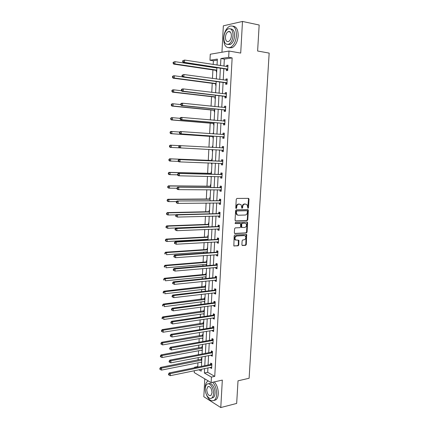 <?xml version="1.0" encoding="UTF-8"?>
<svg xmlns="http://www.w3.org/2000/svg" width="429" height="429" viewBox="0 0 429 429"><rect width="100%" height="100%" fill="white"/><g stroke="black" fill="none" stroke-linecap="round" stroke-linejoin="round"><path stroke-width="0.64" d="M248.032 208.263L248.504 207.695L249.013 199.163L248.434 198.359L236.953 198.434L236.261 199.254L235.768 207.926L236.186 208.483L236.669 207.909L236.733 206.789C236.953 205.207 237.687 204.327 238.948 204.156L241.012 204.553L241.913 208.285L242.632 207.802L242.696 206.687C242.911 205.121 243.64 204.247 244.879 204.075L246.9 204.461L248.032 208.263M247.731 208.103L248.493 199.083L248.187 198.364M235.88 208.333L236.223 206.698L236.733 206.789M241.849 208.215L242.181 206.601L242.696 206.687M241.892 244.771L242.476 245.522L245.645 245.318L246.316 244.487L246.654 234.518L234.867 234.969L234.175 235.811L233.848 245.914L238.138 245.806L238.819 244.97L238.84 240.315L235.516 239.908C234.534 238.074 234.953 236.765 236.776 235.993L244.299 235.596L245.265 235.955C246.257 237.763 245.849 239.06 244.047 239.849L242.803 239.924L242.128 240.755L241.892 244.771M207.931 367.862L207.695 372.308L214.747 376.367L211.417 377.096L211.116 382.62L194.224 372.576L194.321 370.688M217.299 60.173L213.374 60.773L209.969 60.232L210.269 54.215L229.006 51.04L240.712 53.073L242.487 21.45L259.164 25.011L257.614 51.013L269.165 53.099L249.115 378.255L238.015 380.823L236.669 403.432L220.779 407.55L222.324 380.083L211.116 382.62M229.006 51.04L228.668 57.32L220.892 58.532L220.522 65.605M214.747 376.367L232.143 57.899L228.668 57.32M247.115 220.613L247.785 219.793L248.348 210.36L247.769 209.572L236.304 209.802L235.612 210.628L235.065 220.211L235.666 221.005L247.115 220.613L246.6 220.511L247.27 219.691L247.833 210.269L247.554 209.577M247.608 222.785L247.05 232.169L246.375 232.995L234.947 233.564L234.347 232.786L234.583 228.711L235.274 227.874L239.95 227.676L240.631 226.844L240.562 223.509L235.328 223.557L235.392 222.426L247.029 222.007L247.608 222.785L247.093 222.678L246.536 232.057L247.05 232.169M204.767 378.845L203.823 396.723L220.779 407.55M242.487 21.45L223.343 25.831L221.949 52.236M232.143 57.899L224.34 59.095L223.965 66.136M223.831 68.715L223.236 79.928M223.101 82.432L222.506 93.645M222.372 96.08L221.777 107.293M221.654 109.652L221.058 120.871M220.935 123.155L220.34 134.374M220.222 136.588L219.627 147.807M219.514 149.952L218.919 161.122M218.801 163.304L218.216 174.356M218.098 176.587L217.514 187.527M217.396 189.806L216.817 200.627M216.693 202.949L216.125 213.658M216.002 216.028L215.438 226.625M215.31 229.038L214.752 239.527M214.618 241.983L214.071 252.359M213.937 254.858L213.39 265.127M213.256 267.669L212.714 277.831M212.58 280.416L212.044 290.471M211.905 293.098L211.374 303.046M211.234 305.716L210.709 315.562M210.564 318.27L210.049 328.008M209.904 330.764L209.39 340.395M209.239 343.189L208.735 352.724M208.585 355.555L208.081 364.988M226.474 69.23L226.399 70.651L227.692 70.49L227.976 65.197L226.684 65.38L226.619 66.543M225.74 82.904L225.665 84.32L226.952 84.197L227.236 78.931L225.949 79.07L225.879 80.293M225.011 96.504L224.935 97.914L226.217 97.828L226.501 92.594L225.214 92.691L225.145 93.967M224.287 110.033L224.211 111.433L225.488 111.39L225.767 106.183L224.49 106.242L224.415 107.572M223.563 123.493L223.488 124.887L224.758 124.882L225.037 119.702L223.766 119.718L223.691 121.101M222.844 136.883L222.769 138.267L224.035 138.299L224.313 133.146L223.048 133.129L222.973 134.518M222.131 150.204L222.056 151.582L223.316 151.651L223.589 146.525L222.329 146.471L222.254 147.849M221.418 163.454L221.343 164.827L222.597 164.934L222.876 159.835L221.616 159.738L221.546 161.111M221.932 177.29L220.721 176.641L220.64 178.003L221.89 178.148L222.163 173.075L220.908 172.941L220.838 174.308M220.002 189.816L219.932 191.109L221.176 191.291L221.45 186.245L220.206 186.073L220.131 187.435M219.299 202.917L219.235 204.15L220.474 204.37L220.742 199.346L219.503 199.142L219.428 200.493M218.602 215.959L218.538 217.122L219.771 217.38L220.039 212.382L218.806 212.141L218.731 213.486M217.905 228.925L217.846 230.03L219.074 230.319L219.342 225.354L218.114 225.075L218.039 226.415M217.213 241.833L217.154 242.873L218.382 243.2L218.645 238.256L217.423 237.939L217.347 239.275M216.522 254.67L216.473 255.652L217.691 256.011L217.953 251.088L216.736 250.745L216.661 252.07M215.841 267.444L215.787 268.361L217.004 268.758L217.267 263.862L216.05 263.481L215.98 264.8M215.154 280.148L215.111 281.011L216.318 281.44L216.581 276.571L215.369 276.153L215.299 277.466M214.479 292.793L214.436 293.597L215.637 294.058L215.9 289.21L214.693 288.76L214.623 290.068M213.803 305.373L213.765 306.113L214.961 306.612L215.224 301.791L214.023 301.308L213.953 302.606M213.133 317.889L213.095 318.575L214.291 319.101L214.548 314.307L213.352 313.792L213.283 315.079M212.462 330.341L212.43 330.968L213.621 331.531L213.878 326.759L212.687 326.212L212.618 327.493M211.797 342.733L211.765 343.302L212.95 343.897L213.208 339.151L212.023 338.567L211.953 339.843M211.138 355.062L211.111 355.577L212.291 356.204L212.543 351.48L211.363 350.863L211.293 352.134M210.478 367.331L210.451 367.787L211.631 368.447L211.883 363.744L210.703 363.1L210.639 364.366M213.374 60.773L213.186 64.473M213.052 67.085L213.036 67.401M212.907 69.911L212.473 78.448M212.221 83.328L211.76 92.348M211.54 96.675L211.057 106.177M210.864 109.958L210.355 119.932M210.189 123.171L209.652 133.612M209.518 136.315L208.961 147.222M208.848 149.394L208.29 160.328M208.156 162.918L207.631 173.284M207.47 176.373L206.971 186.175M206.789 189.757L206.317 199.002M206.108 203.073L205.663 211.76M205.432 216.318L205.014 224.458M204.756 229.488L204.37 237.092M204.247 239.489L204.215 240.111M204.091 242.599L203.727 249.667M203.603 252.102L203.555 253.105M203.421 255.636L203.089 262.173M202.965 264.65L202.89 266.034M202.761 268.608L202.456 274.619M202.327 277.134L202.236 278.893M202.102 281.51L201.823 287.006M201.689 289.559L201.582 291.688M201.448 294.348L201.19 299.329M201.062 301.925L200.933 304.418M200.793 307.121L200.568 311.593M200.434 314.226L200.284 317.085M200.145 319.83L199.941 323.793M199.807 326.469L199.641 329.686M199.501 332.47L199.324 335.939M199.185 338.647L199.002 342.219M198.858 345.045L198.707 348.021M198.568 350.772L198.364 354.692M198.219 357.561L198.091 360.049M197.951 362.832L197.758 366.591L198.407 366.967M216.543 67.61L216.527 67.927M216.393 70.538L216.323 71.927L216.693 71.879M215.701 83.896L215.631 85.28L216.002 85.248M215.015 97.19L214.945 98.568L215.315 98.541M214.328 110.414L214.259 111.781L214.629 111.771M214.21 119.879L213.824 120.238M213.647 123.573L213.578 124.93L213.948 124.93M213.529 132.995L213.165 132.99L213.116 133.859M212.972 136.663L212.902 138.015L213.267 138.025M212.489 146.032L212.854 146.053L212.489 146.032L212.419 147.383M212.301 149.683L212.232 151.035L212.591 151.051L212.232 151.035M212.178 159.036L211.819 159.009L211.749 160.355M211.61 163.047L211.561 163.985L211.921 164.012M211.508 171.959L211.148 171.922L211.079 173.257M210.912 176.442L210.891 176.871L211.256 176.909M210.843 184.813L210.483 184.765L210.414 186.095M210.183 197.608L209.824 197.549L209.754 198.868M209.524 210.333L209.164 210.264L209.095 211.583M208.864 223L208.51 222.919L208.44 224.228M208.215 235.601L207.856 235.51L207.792 236.813M207.663 239.302L207.631 239.918M207.561 248.139L207.212 248.037L207.143 249.335M207.014 251.861L207.025 252.858M206.917 260.612L206.564 260.505L206.499 261.792M206.365 264.361L206.317 265.283L206.671 265.395M206.274 273.026L205.925 272.908L205.856 274.19M205.722 276.802L205.679 277.66L206.027 277.783M205.636 285.382L205.287 285.247L205.218 286.529M205.083 289.178L205.041 289.983L205.389 290.117M204.998 297.672L204.649 297.533L204.585 298.804M204.445 301.49L204.408 302.241L204.751 302.381M204.365 309.904L204.016 309.754L203.952 311.02M203.813 313.744L203.775 314.441L204.118 314.591M203.732 322.077L203.389 321.916L203.325 323.176M203.18 325.938L203.491 326.742M203.105 334.186L202.761 334.019L202.697 335.269M202.552 338.073L202.863 338.83M202.483 346.241L202.139 346.064L202.075 347.308M201.925 350.15L202.241 350.858M201.861 358.236L201.517 358.049L201.453 359.288M201.308 362.162L201.619 362.832M194.466 367.771L194.493 367.262L195.141 367.637M197.758 366.591L194.493 367.262M204.622 368.549L204.392 373.016L211.417 377.096M220.388 68.195L219.798 79.456M219.664 81.971L219.074 93.232M218.946 95.672L218.356 106.939M218.227 109.304L217.637 120.57M217.519 122.866L216.929 134.132M216.811 136.358L216.221 147.619M216.103 149.775L215.519 160.988M215.401 163.181L214.822 174.281M214.704 176.523L214.125 187.505M214.007 189.79L213.433 200.654M213.315 202.987L212.746 213.744M212.623 216.119L212.065 226.759M211.937 229.183L211.384 239.714M211.256 242.176L210.709 252.595M210.58 255.105L210.038 265.417M209.904 267.969L209.368 278.169M209.229 280.77L208.703 290.862M208.564 293.5L208.038 303.485M207.899 306.167L207.379 316.05M207.239 318.768L206.724 328.544M206.58 331.306L206.07 340.98M205.925 343.785L205.421 353.351M205.271 356.199L204.778 365.664M217.047 65.069L217.358 59.084L209.969 60.232M198.793 369.76L201.19 371.155L201.287 369.24M201.437 366.345L201.93 356.842M202.08 353.989L202.579 344.38M202.724 341.57L203.228 331.858M203.367 329.086L203.877 319.273M204.022 316.538L204.531 306.617M204.671 303.925L205.191 293.903M205.33 291.253L205.856 281.118M205.99 278.512L206.521 268.27M206.655 265.707L207.191 255.357M207.32 252.837L207.861 242.374M207.99 239.902L208.537 229.327M208.666 226.898L209.218 216.211M209.341 213.824L209.899 203.03M210.022 200.686L210.585 189.774M210.703 187.478L211.277 176.453M211.395 174.201L211.969 163.058M212.087 160.859L212.666 149.598M212.779 147.431L213.369 136.122M213.481 133.886L214.066 122.576M214.189 120.27L214.773 108.955M214.897 106.58L215.481 95.265M215.61 92.814L216.195 81.505M216.329 78.979L216.913 67.669M224.34 59.095L220.892 58.532M207.695 372.308L204.392 373.016M226.684 65.38L227.955 65.578M225.949 79.07L227.22 79.247M225.214 92.691L226.485 92.846M224.49 106.242L225.756 106.376M223.766 119.718L225.032 119.836M213.84 119.884L214.205 119.916M223.048 133.129L224.308 133.221M213.165 132.99L213.529 133.017M222.056 151.582L223.316 151.646M222.329 146.471L223.589 146.541M221.343 164.827L222.603 164.87M211.561 163.985L211.921 163.996M220.64 178.003L221.895 178.024M210.891 176.871L211.256 176.877M219.932 191.109L221.187 191.114M219.235 204.15L220.485 204.134M218.538 217.122L219.787 217.09M217.846 230.03L219.096 229.976M217.154 242.873L218.404 242.798M216.473 255.652L217.712 255.555M206.96 252.837L207.32 252.815M215.787 268.361L217.031 268.248M206.317 265.283L206.676 265.251M215.111 281.011L216.35 280.882M205.679 277.66L206.038 277.627M214.436 293.597L215.669 293.447M205.041 289.983L205.4 289.94M213.765 306.113L214.999 305.947M204.408 302.241L204.762 302.193M213.095 318.575L214.328 318.388M203.775 314.441L204.129 314.387M212.43 330.968L213.658 330.764M203.148 326.576L203.502 326.523M211.765 343.302L212.999 343.082M202.52 338.658L202.874 338.599M211.111 355.577L212.334 355.341M201.898 350.681L202.252 350.611M210.451 367.787L211.679 367.535M201.281 362.639L201.635 362.569M242.181 206.601C242.396 205.03 243.125 204.161 244.364 203.989L245.313 203.979M236.223 206.698C236.438 205.121 237.178 204.242 238.433 204.07L239.398 204.054M235.328 220.892L246.6 220.511M247.415 211.261L247.007 210.709L236.947 210.929L236.465 211.508L236.395 212.682L237.162 214.795L238.309 215.224L245.179 215.036C246.412 214.849 247.136 213.98 247.345 212.419L247.415 211.261M246.627 210.639L247.007 210.709M237.709 215.127L236.652 214.693L235.886 212.586L235.955 211.411L236.438 210.832L246.493 210.618M234.588 233.435L245.865 232.877L246.536 232.057M239.924 223.321L235.049 223.445M244.75 227.472C246.573 226.684 246.97 225.375 245.94 223.547L245.002 223.198L242.364 223.294L241.677 224.126L241.752 227.45L244.75 227.472M241.602 227.472L241.012 226.7L241.168 224.013L241.849 223.193L244.487 223.091M247.093 222.678L246.841 222.013M235.886 240.16L235.012 239.779C234.025 237.95 234.448 236.647 236.272 235.875L243.79 235.478M233.853 245.919L237.634 245.672L238.315 244.836L238.326 240.181L238.84 240.315M242.101 245.383L245.136 245.19L245.806 244.358L246.133 234.395L246.654 234.518M216.897 67.98L174.968 61.658L174.871 63.921L173.697 64.109L216.044 70.372L216.752 70.78M173.568 63.154L173.606 62.248L173.139 62.323L173.102 63.229L174.871 63.921L216.784 70.136M173.139 62.323L174.968 61.658L173.606 62.248M173.697 64.109L173.102 63.229M182.716 60.746L182.679 61.674L183.167 61.594L183.21 60.661L182.716 60.746L184.604 60.055L227.901 66.629M183.21 60.661L184.604 60.055L184.497 62.382L183.269 62.58L226.121 69.058L227.713 70.077M227.767 69.064L184.497 62.382L183.167 61.594M227.113 66.624L227.912 66.339M182.679 61.674L183.269 62.58M236.465 35.543C236.299 28.175 234.014 25.064 229.601 26.223C226.163 28.293 224.169 32.261 223.611 38.127C223.766 45.485 226.078 48.563 230.555 47.367C233.912 45.329 235.88 41.388 236.465 35.543M228.941 47.812L232.245 47.667C235.607 45.635 237.58 41.704 238.165 35.875C238.186 29.762 236.438 26.518 232.92 26.153M230.657 28.925C233.301 29.033 234.62 31.365 234.62 35.918C234.207 40.122 232.786 42.964 230.362 44.434L227.82 44.455M233.054 35.612C232.936 30.298 231.29 28.057 228.115 28.899C225.649 30.389 224.217 33.253 223.815 37.479C223.927 42.787 225.59 45.013 228.802 44.149C231.22 42.675 232.636 39.827 233.054 35.612M225.429 37.151C225.504 40.573 226.571 42.01 228.636 41.457C230.201 40.503 231.118 38.669 231.387 35.95C231.311 32.524 230.244 31.086 228.196 31.628C226.614 32.588 225.692 34.433 225.429 37.151M205.958 393.457C208.237 399.662 211.041 401.909 214.371 400.209C215.707 399.061 216.468 397.104 216.656 394.326C216.715 389.36 215.385 385.344 212.666 382.271M208.215 380.898L207.502 381.333C206.135 382.486 205.362 384.47 205.18 387.28L205.319 390.513M213.921 400.52L215.991 399.807C217.326 398.659 218.088 396.702 218.275 393.935C218.34 388.98 217.004 384.969 214.28 381.907M208.607 383.832C211.277 381.772 215.455 387.859 215.009 393.318C214.875 395.318 214.328 396.734 213.363 397.56L211.695 398.053M213.513 393.677C213.974 388.041 209.561 381.864 206.934 384.304C205.952 385.135 205.4 386.561 205.266 388.588C204.81 394.128 209.175 400.402 211.872 397.924C212.832 397.098 213.379 395.683 213.513 393.677M206.714 389.478C207.116 394.074 208.532 396.08 210.966 395.5L212.028 392.755C211.61 388.148 210.194 386.132 207.781 386.722L206.714 389.478M182.539 76.877L174.351 75.772L174.254 78.03L173.085 78.175L215.353 83.741L216.06 84.132M172.957 77.268L172.994 76.362L172.528 76.426L172.49 77.327L174.254 78.03L216.087 83.553M172.528 76.426L173.187 75.922L174.351 75.772L172.994 76.362M173.085 78.175L172.49 77.327M181.558 90.739L173.74 89.817L173.638 92.058L172.479 92.16L214.666 97.04L215.374 97.415M172.345 91.302L172.383 90.406L171.922 90.449L171.879 91.345L173.638 92.058L215.401 96.895M171.922 90.449L172.576 89.924L173.74 89.817L172.383 90.406M172.479 92.16L171.879 91.345M182.068 75.193L182.025 76.115L182.513 76.051L182.556 75.129L182.068 75.193L183.944 74.523L227.161 80.352M182.556 75.129L183.944 74.523L183.843 76.834L182.615 76.984L225.391 82.738L226.979 83.725M227.027 82.776L183.843 76.834L182.513 76.051M226.26 80.346L227.177 80.008M182.025 76.115L182.615 76.984M181.419 89.559L181.376 90.476L181.864 90.433L181.901 89.516L181.419 89.559L182.073 89.023L183.29 88.91L226.421 94.005M181.901 89.516L183.29 88.91L183.183 91.205L181.966 91.318L224.662 96.348L226.244 97.303M226.292 96.418L183.183 91.205L181.864 90.433M225.407 93.999L226.442 93.602M181.376 90.476L181.966 91.318M180.738 104.558L173.128 103.78L173.032 106.011L171.873 106.07L213.985 110.269L214.688 110.634M171.739 105.261L171.777 104.37L171.316 104.397L171.278 105.287L173.032 106.011L214.709 110.173M171.316 104.397L171.97 103.85L173.128 103.78L171.777 104.37M171.873 106.07L171.278 105.287M180.116 118.329L172.522 117.669L172.426 119.889L171.273 119.911L213.304 123.434L214.007 123.783M171.133 119.149L171.176 118.259L170.715 118.27L170.678 119.155L172.426 119.889L214.028 123.38M170.715 118.27L171.369 117.696L172.522 117.669L171.176 118.259M171.273 119.911L170.678 119.155M179.66 132.03L171.916 131.483L171.82 133.692L170.672 133.671L212.628 136.529L213.326 136.867M170.533 132.958L170.576 132.078L170.115 132.068L170.077 132.952L171.82 133.692L213.347 136.519M170.115 132.068L170.769 131.472L171.916 131.483L170.576 132.078M170.672 133.671L170.077 132.952M180.77 103.85L180.732 104.762L181.215 104.735L181.258 103.823L180.77 103.85L181.424 103.287L182.636 103.217L225.692 107.588M181.258 103.823L182.636 103.217L182.534 105.502L181.322 105.566L223.933 109.883L225.515 110.805M225.563 109.985L182.534 105.502L181.215 104.735M224.56 107.582L225.713 107.132M180.732 104.762L181.322 105.566M180.126 118.061L180.089 118.967L180.571 118.956L180.614 118.05L180.126 118.061L180.781 117.471L181.993 117.444L224.962 121.096M180.614 118.05L181.993 117.444L181.885 119.718L180.679 119.739L223.214 123.348L224.791 124.244M224.834 123.482L181.885 119.718L180.571 118.956M223.718 121.101L224.989 120.581M180.089 118.967L180.679 119.739M179.488 132.191L179.451 133.097L179.928 133.103L179.971 132.202L179.488 132.191L180.142 131.58L181.349 131.596L224.238 134.54M179.971 132.202L181.349 131.596L181.242 133.853L180.041 133.832L222.495 136.744L224.072 137.607M224.11 136.91L181.242 133.853L179.928 133.103M222.882 134.556L224.27 133.966M179.451 133.097L180.041 133.832M178.855 146.246L178.813 147.147L179.295 147.168L179.333 146.273L178.855 146.246L179.51 145.613L223.514 147.908M179.333 146.273L180.706 145.667L180.604 147.914L179.408 147.855L178.813 147.147M223.391 150.268L180.604 147.914L179.295 147.168M221.997 147.935L223.552 147.281M223.353 150.906L221.793 150.075M222.442 161.309L178.877 159.567L222.801 161.207M178.7 160.269L180.067 159.663L179.966 161.899L178.775 161.797L178.185 161.122L178.662 161.159L178.7 160.269L178.223 160.226L178.185 161.122M222.672 163.556L179.966 161.899L178.662 161.159M221.187 161.207L222.839 160.532M222.64 164.13L221.316 163.395L222.576 163.503M178.877 159.567L178.223 160.226M221.729 174.544L178.244 173.445L222.088 174.442M178.073 174.185L179.435 173.584L179.333 175.804L178.148 175.659L177.558 175.016L178.03 175.075L178.073 174.185L177.595 174.131L177.558 175.016M221.959 176.78L179.333 175.804L178.03 175.075M220.479 174.41L222.125 173.707M178.244 173.445L177.595 174.131M221.021 187.714L177.622 187.248L221.375 187.607M177.445 188.031L178.802 187.425L178.705 189.639L177.52 189.452L176.93 188.84L177.402 188.916L177.445 188.031L176.973 187.956L176.93 188.84M221.251 189.929L178.705 189.639L177.402 188.916M219.771 187.543L221.418 186.819M221.23 190.385L220.131 189.816M177.622 187.248L176.973 187.956M220.313 200.815L177 200.976L220.672 200.702M176.818 201.802L178.174 201.196L178.078 203.394L176.898 203.169L176.308 202.59L176.78 202.681L176.818 201.802L176.351 201.71L176.308 202.59M220.549 203.014L178.078 203.394L176.78 202.681M219.074 200.606L220.715 199.86M220.527 203.405L219.541 202.917M177 200.976L176.351 201.71M219.61 213.851L218.377 213.604L176.378 214.629L177.552 214.891L219.97 213.733M176.201 215.492L177.552 214.891L177.456 217.079L175.692 216.264L176.158 216.372L176.201 215.492L175.729 215.39L175.692 216.264M219.846 216.034L177.456 217.079L176.158 216.372M218.377 213.604L220.018 212.838M219.825 216.366L218.956 215.948M176.378 214.629L175.729 215.39M218.913 226.818L217.685 226.533L175.767 228.212L176.936 228.512L219.273 226.694M175.584 229.113L176.936 228.512L176.834 230.689L175.08 229.864L175.541 229.987L175.584 229.113L175.118 228.995L175.08 229.864M219.149 228.984L176.834 230.689L175.541 229.987M217.685 226.533L219.321 225.745M219.133 229.258L218.372 228.904M175.767 228.212L175.118 228.995M218.216 239.714L216.994 239.398L175.155 241.72L176.314 242.058L218.576 239.591M174.968 242.664L176.314 242.058L176.217 244.224L174.469 243.393L174.93 243.527L174.968 242.664L174.506 242.524L174.469 243.393M218.452 241.865L176.217 244.224L174.93 243.527M216.994 239.398L218.629 238.594M218.441 242.085L217.793 241.795M175.155 241.72L174.506 242.524M217.53 252.552L216.307 252.198L174.544 255.158L175.702 255.534L217.884 252.418M174.362 256.14L175.702 255.534L175.606 257.69L173.858 256.848L174.319 256.998L174.362 256.14L173.895 255.984L173.858 256.848M217.76 254.687L175.606 257.69L174.319 256.998M216.307 252.198L217.937 251.373M217.755 254.847L217.219 254.617M174.544 255.158L173.895 255.984M216.838 265.32L215.626 264.934L173.938 268.522L175.091 268.94L217.197 265.186M173.756 269.541L175.091 268.94L174.994 271.08L173.252 270.227L173.713 270.399L173.756 269.541L173.295 269.374L173.252 270.227M217.074 267.439L174.994 271.08L173.713 270.399M215.626 264.934L217.256 264.087M217.069 267.54L216.645 267.369M173.938 268.522L173.295 269.374M216.157 278.024L214.945 277.606L173.337 281.815L174.485 282.271L216.511 277.885M173.15 282.872L174.485 282.271L174.388 284.4L172.651 283.542L173.112 283.725L173.15 282.872L172.689 282.69L172.651 283.542M216.388 280.126L174.388 284.4L173.112 283.725M214.945 277.606L216.57 276.737M216.388 280.175L216.077 280.057M173.337 281.815L172.689 282.69M215.476 290.669L214.269 290.213L172.737 295.039L173.879 295.533L215.83 290.519M172.549 296.133L173.879 295.533L173.783 297.651L172.056 296.782L172.512 296.981L172.549 296.133L172.093 295.935L172.056 296.782M215.707 292.75L173.783 297.651L172.512 296.981M214.269 290.213L215.894 289.323M172.737 295.039L172.093 295.935M214.8 303.244L213.599 302.756L172.142 308.194L173.278 308.724L215.154 303.094M171.954 309.325L173.278 308.724L173.187 310.832L171.461 309.952L171.916 310.167L171.954 309.325L171.498 309.111L171.461 309.952M215.031 305.314L173.187 310.832L171.916 310.167M213.599 302.756L215.219 301.844M172.142 308.194L171.498 309.111M214.125 315.76L212.929 315.235L171.552 321.278L172.683 321.847L214.479 315.599M171.359 322.447L172.683 321.847L172.587 323.943L170.865 323.053L171.321 323.284L171.359 322.447L170.903 322.217L170.865 323.053M214.361 317.809L172.587 323.943L171.321 323.284M212.929 315.235L214.548 314.307M171.552 321.278L170.903 322.217M213.454 328.206L212.264 327.654L170.962 334.298L172.088 334.899L213.808 328.046M170.769 335.494L170.318 335.253L170.281 336.089L170.731 336.331L170.769 335.494L172.088 334.899L171.991 336.985L213.69 330.244M212.264 327.654L213.83 326.737M170.962 334.298L170.318 335.253M170.731 336.331L171.991 336.985M211.98 149.56L212.655 149.887M212.789 147.222L212.36 147.41M179.445 145.672L171.316 145.227L171.219 147.426L179.408 147.849M169.519 145.796L170.174 145.174L171.316 145.227L169.519 145.796L169.482 146.675L169.938 146.697L169.975 145.817M169.938 146.697L171.219 147.426L170.077 147.362L169.482 146.675M212.119 160.189L211.39 160.446L169.584 158.805L170.721 158.896L170.624 161.079L178.4 161.368M212.103 160.521L170.721 158.896L168.929 159.449L168.892 160.323L169.342 160.36L169.385 159.486M169.342 160.36L170.624 161.079L169.487 160.982L168.892 160.323M168.929 159.449L169.584 158.805M211.449 173.085L210.725 173.359L168.994 172.361L170.125 172.496L170.029 174.667L177.563 174.828M211.433 173.472L170.125 172.496L168.34 173.026L168.302 173.895L168.753 173.949L168.79 173.08M168.753 173.949L170.029 174.667L168.897 174.528L168.302 173.895M168.34 173.026L168.994 172.361M210.784 185.918L210.06 186.202L168.404 185.848L169.535 186.02L169.439 188.175L176.957 188.224M210.762 186.363L169.535 186.02L167.755 186.535L167.718 187.398L168.168 187.473L168.206 186.604M168.168 187.473L169.439 188.175L168.313 187.999L167.718 187.398M167.755 186.535L168.404 185.848M210.124 198.691L209.4 198.981L167.825 199.26L168.946 199.469L168.854 201.619L176.496 201.55M210.097 199.185L168.946 199.469L167.171 199.973L167.133 200.831L167.583 200.917L167.621 200.059M167.583 200.917L168.854 201.619L167.728 201.405L167.133 200.831M167.171 199.973L167.825 199.26M209.465 211.395L208.746 211.695L167.24 212.602L168.361 212.854L168.27 214.988L176.244 214.795M209.438 211.942L168.361 212.854L166.591 213.342L166.554 214.194L166.999 214.296L167.037 213.438M166.999 214.296L168.27 214.988L167.149 214.736L166.554 214.194M166.591 213.342L167.24 212.602M208.81 224.04L208.092 224.346L166.667 225.879L167.782 226.163L167.685 228.292L208.676 226.662M208.778 224.635L167.782 226.163L166.018 226.635L165.98 227.488L166.425 227.601L166.463 226.753M166.425 227.601L167.685 228.292L165.98 227.488M166.018 226.635L166.667 225.879M208.162 236.62L207.438 236.937L166.093 239.082L167.203 239.403L167.106 241.522L208.022 239.28M208.124 237.264L167.203 239.403L165.444 239.865L165.406 240.707L165.846 240.841L165.884 239.993M165.846 240.841L167.106 241.522L166.002 241.189L165.406 240.707M165.444 239.865L166.093 239.082M207.513 249.136L206.794 249.463L165.519 252.214L166.624 252.579L166.532 254.681L207.373 251.839M207.475 249.828L166.624 252.579L164.87 253.019L164.833 253.861L165.278 254.006L165.315 253.164M165.278 254.006L164.833 253.861M164.87 253.019L165.519 252.214M206.864 261.588L206.151 261.926L164.951 265.283L166.055 265.68L165.959 267.776L206.724 264.334M206.826 262.334L166.055 265.68L164.302 266.109L164.269 266.945L164.709 267.106L164.741 266.27M164.709 267.106L164.269 266.945M164.302 266.109L164.951 265.283M206.226 273.981L205.507 274.329L164.387 278.282L165.481 278.716L165.39 280.797L206.081 276.764M206.183 274.774L165.481 278.716L164.178 279.3L163.739 279.129L163.701 279.96L164.141 280.137L164.178 279.3M164.141 280.137L163.701 279.96M163.739 279.129L164.387 278.282M205.588 286.315L163.824 291.216L164.918 291.682L164.827 293.758L205.437 289.135M205.539 287.157L164.918 291.682L163.615 292.272L163.176 292.079L163.143 292.91L163.578 293.098L163.615 292.272M163.578 293.098L163.143 292.91M163.176 292.079L163.824 291.216M204.949 298.589L163.267 304.081L164.35 304.585L164.264 306.644L204.799 301.442M204.901 299.474L164.35 304.585L163.052 305.169L162.618 304.965L162.586 305.791L163.02 305.995L163.052 305.169M163.02 305.995L162.586 305.791M162.618 304.965L163.267 304.081M204.317 310.8L162.709 316.881L163.792 317.417L163.701 319.471L204.166 313.696M204.268 311.733L163.792 317.417L162.494 318.002L162.065 317.787L162.028 318.608L162.462 318.822L162.494 318.002M162.462 318.822L162.028 318.608M162.065 317.787L162.709 316.881M203.689 322.951L162.157 329.611L163.234 330.185L163.143 332.228L203.534 325.884M203.636 323.933L163.234 330.185L161.942 330.77L161.508 330.539L161.476 331.354L161.905 331.59L161.942 330.77M163.143 332.228L161.905 331.59M161.508 330.539L162.157 329.611M203.062 335.044L161.604 342.278L162.677 342.889L162.591 344.916L202.906 338.014M203.008 336.073L162.677 342.889L161.39 343.473L160.961 343.227L160.923 344.042L161.352 344.283L161.39 343.473M162.591 344.916L161.352 344.283M160.961 343.227L161.604 342.278M212.789 340.599L211.604 340.009L170.372 347.243L171.498 347.881L213.138 340.433M170.179 348.482L169.728 348.225L169.691 349.05L170.141 349.308L170.179 348.482L171.498 347.881L171.402 349.957L213.02 342.621M211.604 340.009L213.116 339.103M170.372 347.243L169.728 348.225M170.141 349.308L171.402 349.957M202.44 347.077L161.057 354.885L162.124 355.523L162.039 357.545L202.284 350.08M202.381 348.15L162.124 355.523L160.837 356.108L160.414 355.85L160.376 356.66L160.805 356.917L160.837 356.108M162.039 357.545L160.805 356.917M160.414 355.85L161.057 354.885M212.124 352.922L210.945 352.306L169.787 360.124L170.908 360.794L212.473 352.756M169.594 361.395L169.149 361.127L169.112 361.947L169.557 362.221L169.594 361.395L170.908 360.794L170.817 362.859L212.355 354.928M210.945 352.306L212.409 351.41M169.787 360.124L169.149 361.127M169.557 362.221L170.817 362.859M201.818 359.052L160.51 367.422L161.577 368.098L161.486 370.109L201.657 362.092M201.759 360.172L161.577 368.098L160.296 368.683L159.867 368.409L159.835 369.213L160.258 369.487L160.296 368.683M161.486 370.109L160.258 369.487M159.867 368.409L160.51 367.422M211.465 365.186L210.29 364.537L169.208 372.935L170.324 373.643L211.813 365.015M169.015 374.244L168.565 373.959L168.533 374.78L168.978 375.064L169.015 374.244L170.324 373.643L170.233 375.697L211.695 367.181M210.29 364.537L211.712 363.653M169.208 372.935L168.565 373.959M168.978 375.064L170.233 375.697M247.989 207.604L248.504 207.695M236.159 207.818L236.669 207.909M242.117 207.711L242.632 207.802M244.364 203.989L244.879 204.075M238.433 204.07L238.948 204.156M248.493 199.083L249.013 199.163M247.833 210.269L248.348 210.36M247.27 219.691L247.785 219.793M236.438 210.832L236.947 210.929M235.955 211.411L236.465 211.508M235.886 212.586L236.395 212.682M245.865 232.877L246.375 232.995M234.679 233.499L234.947 233.564M239.688 223.268L240.197 223.375M241.849 223.193L242.364 223.294M241.168 224.013L241.677 224.126M241.012 226.7L241.522 226.812M236.272 235.875L236.776 235.993M238.545 240.808L239.055 240.937M238.315 244.836L238.819 244.97M237.634 245.672L238.138 245.806M233.928 245.978L234.234 246.058M246.364 235.028L246.873 235.146M245.806 244.358L246.316 244.487M245.136 245.19L245.645 245.318M242.181 245.447L242.476 245.522M216.044 70.372L216.779 70.276M216.296 70.474L216.768 70.41M227.67 68.994L226.378 69.166M227.413 68.892L226.121 69.058M215.353 83.741L216.082 83.666M215.605 83.837L216.077 83.789M214.666 97.04L215.396 96.986M214.918 97.131L215.39 97.099L214.918 97.126M226.93 82.711L225.643 82.84M226.678 82.615L225.391 82.738M226.196 96.353L224.914 96.439L226.196 96.353M225.944 96.257L224.662 96.348M226.319 94.048L225.992 94.069M213.985 110.269L214.709 110.242M214.232 110.355L214.704 110.339M213.304 123.434L214.023 123.423M213.551 123.514L214.017 123.509M212.628 136.529L213.347 136.545M212.875 136.604L213.342 136.615M225.461 109.926L224.185 109.974M225.209 109.835L223.933 109.883M225.59 107.631L225.161 107.647M224.737 123.423L223.466 123.434M224.485 123.338L223.214 123.348M224.86 121.139L224.238 121.15M224.013 136.856L222.748 136.824M223.761 136.776L222.495 136.744M224.136 134.583L222.983 134.561M223.294 150.214L222.034 150.15M223.412 147.951L222.152 147.892M222.699 161.256L221.439 161.159M221.863 176.727L221.203 176.651M221.986 174.49L220.731 174.356M221.155 189.881L220.715 189.816M221.273 187.655L220.029 187.484M220.452 202.965L220.12 202.912M220.57 200.751L219.326 200.541M219.868 213.781L218.634 213.54M219.171 226.748L217.937 226.464M218.474 239.645L217.251 239.328M217.782 252.472L216.565 252.123M217.095 265.24L215.878 264.854M216.409 277.944L215.197 277.52M215.728 290.578L214.521 290.127M215.052 303.153L213.851 302.665M214.377 315.664L213.181 315.143M213.706 328.11L212.516 327.558M212.205 149.63L212.666 149.657M211.647 160.398L212.108 160.435M211.39 160.446L212.103 160.505M210.977 173.305L211.438 173.354M210.725 173.359L211.433 173.434M210.312 186.143L210.773 186.207M210.06 186.202L210.768 186.299M209.652 198.917L210.108 198.997M209.4 198.981L210.103 199.099M208.998 211.631L209.449 211.722M208.746 211.695L209.443 211.835M208.344 224.281L208.794 224.383M208.092 224.346L208.789 224.506M207.69 236.862L208.14 236.98M207.438 236.937L208.135 237.114M207.041 249.388L207.491 249.517M206.794 249.463L207.486 249.662M206.397 261.846L206.848 261.99M206.151 261.926L206.837 262.146M205.759 274.249L206.204 274.399M205.507 274.329L206.193 274.565M205.121 286.583L205.561 286.749M204.869 286.669L205.555 286.926M204.483 298.863L204.928 299.04M204.236 298.949L204.917 299.228M203.855 311.079L204.29 311.272M203.603 311.17L204.284 311.465M203.223 323.235L203.662 323.439M202.976 323.327L203.652 323.643M202.601 335.333L203.035 335.548M202.349 335.43L203.024 335.762M213.041 340.497L211.851 339.907M201.979 347.372L202.413 347.597M201.727 347.469L202.397 347.822M212.376 352.82L211.197 352.198M201.357 359.352L201.791 359.588M201.11 359.454L201.775 359.824M211.712 365.079L210.537 364.43M248.241 198.402L248.761 198.482M247.587 209.604L248.107 209.695M236.652 214.693L237.162 214.795M241.237 227.338L241.752 227.45M246.863 222.034L247.377 222.136M235.012 239.779L235.516 239.908M216.254 70.447L216.774 70.377M227.627 68.967L226.335 69.139M230.357 32.057L228.196 31.628M230.362 44.434L228.802 44.149M230.555 47.367L232.245 47.667M209.003 386.443L207.781 386.722M213.363 397.56L211.872 397.924M214.371 400.209L215.991 399.807M215.583 83.821L216.077 83.773M226.909 82.695L225.622 82.824"/></g></svg>

